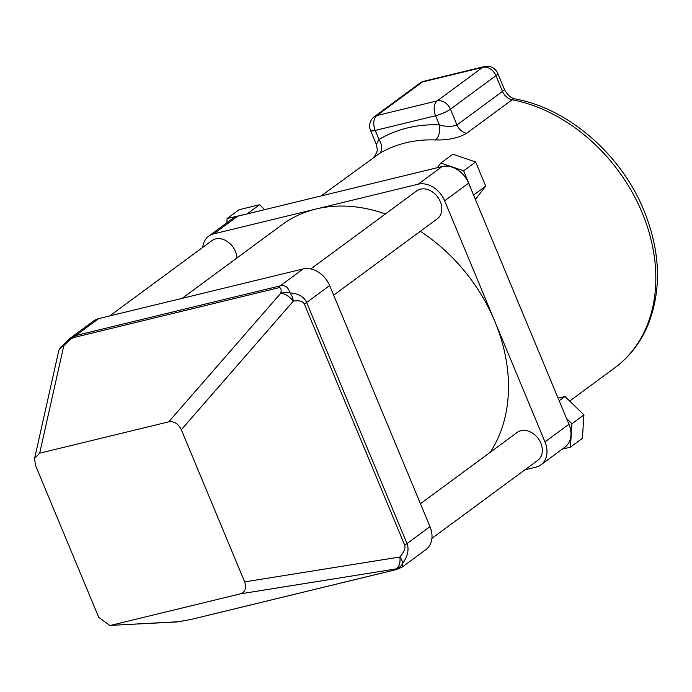 <?xml version="1.0" encoding="UTF-8"?>
<svg xmlns="http://www.w3.org/2000/svg" width="692" height="692" viewBox="0 0 692 692"><rect width="100%" height="100%" fill="white"/><g stroke="black" fill="none" stroke-linecap="round" stroke-linejoin="round"><path stroke-width="1.04" d="M236.941 257.969A17.343 13.269 -126.4 0 0 235.444 251.404A17.343 13.269 -126.4 0 0 211.839 240.678L109.708 315.941M333.648 295.181L437.266 218.819A17.343 13.269 -126.4 0 0 440.294 201.631A17.343 13.269 -126.4 0 0 416.688 190.905L310.829 268.92M431.912 538.35L537.796 460.327A17.343 13.269 -126.4 0 0 540.824 443.139A17.343 13.269 -126.4 0 0 517.218 432.413L420.451 503.715M237.641 216.224L213.681 233.879A23.121 17.698 -126.4 0 0 208.681 236.188L232.633 218.534A23.121 17.698 53.6 0 1 237.641 216.224L442.136 166.538A23.121 17.698 53.6 0 1 468.596 183.146L444.636 200.801L494.815 321.348A156.288 119.612 53.6 0 1 490.187 452.334M468.596 183.146L568.954 424.239A23.121 17.698 53.6 0 1 564.914 447.162L540.954 464.816A23.121 17.698 -126.4 0 0 544.993 441.894L568.954 424.239M69.555 338.708L93.679 320.932A23.121 17.698 53.6 0 1 98.679 318.623L303.174 268.928A23.121 17.698 53.6 0 1 329.634 285.545L429.992 526.638A23.121 17.698 53.6 0 1 425.961 549.56L402.104 567.137L402.666 563.539A11.556 5.207 -138.9 0 0 399.855 557.008C404.137 551.991 405.746 548.012 404.664 545.071L304.316 303.987C303.001 301.184 299.342 300.233 293.339 301.124A11.556 5.207 -138.9 0 0 280.779 293.235C281.644 289.118 280.891 287.31 278.521 287.794L74.027 337.48C71.527 338.18 68.101 341.009 63.733 345.974A11.556 9.454 -167.4 0 0 58.465 351.986L34.6 458.433L35.396 465.171L98.74 617.333L109.82 625.43L178.51 621.727L191.364 619.366L395.859 569.672C398.194 569.101 398.09 568.867 395.565 568.988A11.556 6.565 -99.1 0 0 399.855 557.008L244.648 581.877C246.715 588.062 245.279 592.058 240.358 593.857L111.3 625.213M213.681 233.879L418.176 184.193L442.136 166.538M208.681 236.188A23.121 17.698 -126.4 0 0 202.721 247.399M182.16 298.338L282.102 224.692A156.288 119.612 53.6 0 1 315.933 209.036A156.288 119.612 53.6 0 1 385.409 213.958M444.636 200.801A23.121 17.698 -126.4 0 0 418.176 184.193M420.312 231.31A156.288 119.612 53.6 0 1 494.815 321.348L544.993 441.894M540.954 464.816A23.121 17.698 -126.4 0 1 535.954 467.135L524.925 469.807M69.823 338.518L75.688 335.559L280.182 285.874C285.009 284.844 288.279 287.171 289.991 292.854A11.556 6.565 80.9 0 1 293.339 301.124L181.313 429.715L244.648 581.877M181.313 429.715C178.32 423.755 174.133 421.125 168.753 421.826L280.779 293.235A11.556 9.454 -167.4 0 1 289.991 292.854C298.546 293.616 304.099 296.825 306.642 302.49L407 543.575C409.232 549.396 407.787 556.048 402.666 563.539A11.556 10.821 87 0 1 395.565 568.988L240.358 593.857M69.831 338.509L61.034 346.926A11.556 5.207 -138.9 0 1 63.733 345.974L39.686 453.191L168.753 421.826M39.686 453.191L34.6 458.433M435.51 139.931C447.914 140.268 458.277 138.063 466.607 133.305A11.556 8.849 53.6 0 1 456.988 124.941L502.504 91.396L495.948 75.644L450.431 109.189L456.988 124.941C452.023 126.895 446.141 126.861 439.342 124.837A11.556 6.358 -87.9 0 1 435.51 139.931A156.288 119.612 -126.4 0 0 379.311 153.589L321.123 195.94M566.558 418.478L571.964 423.738L570.424 447.153L562.224 449.151M558.089 398.142L564.983 396.473L559.179 400.746M564.983 396.473L583.944 414.906L571.964 423.738M583.944 414.906L582.404 438.33L570.424 447.153M437.249 167.724L440.873 163.044L463.657 170.812L473.587 195.144M463.657 170.812L475.638 161.989L452.853 154.212L440.873 163.044M475.638 161.989L485.697 186.148L473.717 194.98M485.697 186.148L475.378 199.443M226.846 222.807L227.123 218.542L247.814 213.75M247.624 213.569L259.604 204.737L239.103 209.719L227.123 218.542M259.604 204.737L264.664 209.659M109.82 625.43L176.858 621.952A11.556 10.821 -93 0 0 178.51 621.727A11.556 6.565 80.9 0 1 178.095 621.823L178.095 621.823A11.556 6.565 80.9 0 1 177.835 621.848M370.523 130.451A11.556 2.275 -22.6 0 0 375.211 130.425L378.991 139.507A167.845 128.461 53.6 0 1 439.342 124.837L435.562 115.763L375.211 130.425A11.556 7.084 76.3 0 1 376.846 115.547L437.197 100.885L482.722 67.34L422.362 82.002L376.846 115.547A11.556 8.849 53.6 0 0 374.337 116.706A11.556 11.556 0 0 0 370.523 130.451L376.353 144.455L378.991 139.507A11.556 7.422 -120.9 0 1 379.311 153.589M515.047 98.921C568.469 108.549 621.286 154.61 643.958 210.48C660.497 251.473 661.855 289.611 648.041 324.894C640.628 342.523 629.573 356.804 614.877 367.746A156.288 119.612 -126.4 0 0 642.159 212.773A156.288 119.612 -126.4 0 0 512.123 99.76A11.556 5.735 -79.1 0 1 515.047 98.921C510.765 98.004 507.184 94.735 504.304 89.112A11.556 2.275 -22.6 0 1 502.504 91.396A11.556 8.849 53.6 0 0 512.123 99.76L466.607 133.305M98.679 318.623L75.688 335.559A11.556 7.084 76.3 0 0 74.027 337.48M278.521 287.794A11.556 7.084 76.3 0 1 280.182 285.874L303.174 268.928M329.634 285.545L306.642 302.49A11.556 2.275 157.4 0 1 304.316 303.987M404.664 545.071A11.556 2.275 157.4 0 0 407 543.575L429.992 526.638M435.562 115.763A11.556 2.275 -22.6 0 0 450.431 109.189A11.556 8.849 53.6 0 0 437.197 100.885A11.556 7.084 76.3 0 0 435.562 115.763M504.304 89.112L497.747 73.361A11.556 2.275 -22.6 0 1 495.948 75.644A11.556 8.849 -126.4 0 0 482.722 67.34A11.556 7.084 -103.7 0 1 484.348 66.57L423.988 81.232A11.556 7.084 76.3 0 0 422.362 82.002A11.556 8.849 -126.4 0 0 419.862 83.161L374.337 116.706M191.364 619.366A11.556 7.084 76.3 0 0 191.84 619.271L178.095 621.823A11.556 11.556 0 0 1 176.858 621.952M395.859 569.672A11.556 7.084 76.3 0 0 396.334 569.585L396.334 569.585A11.556 7.084 76.3 0 0 396.352 569.585L191.84 619.271M614.877 367.746L569.68 401.04M376.353 144.455L377.227 149.351C377.72 149.757 376.967 151.894 374.978 155.743L373.671 157.214M423.988 81.232A11.556 11.556 0 0 0 419.862 83.161M497.747 73.361A11.556 11.556 0 0 0 484.348 66.57M61.034 346.926A11.556 11.556 0 0 0 58.465 351.986M396.334 569.585L402.104 567.137"/></g></svg>

